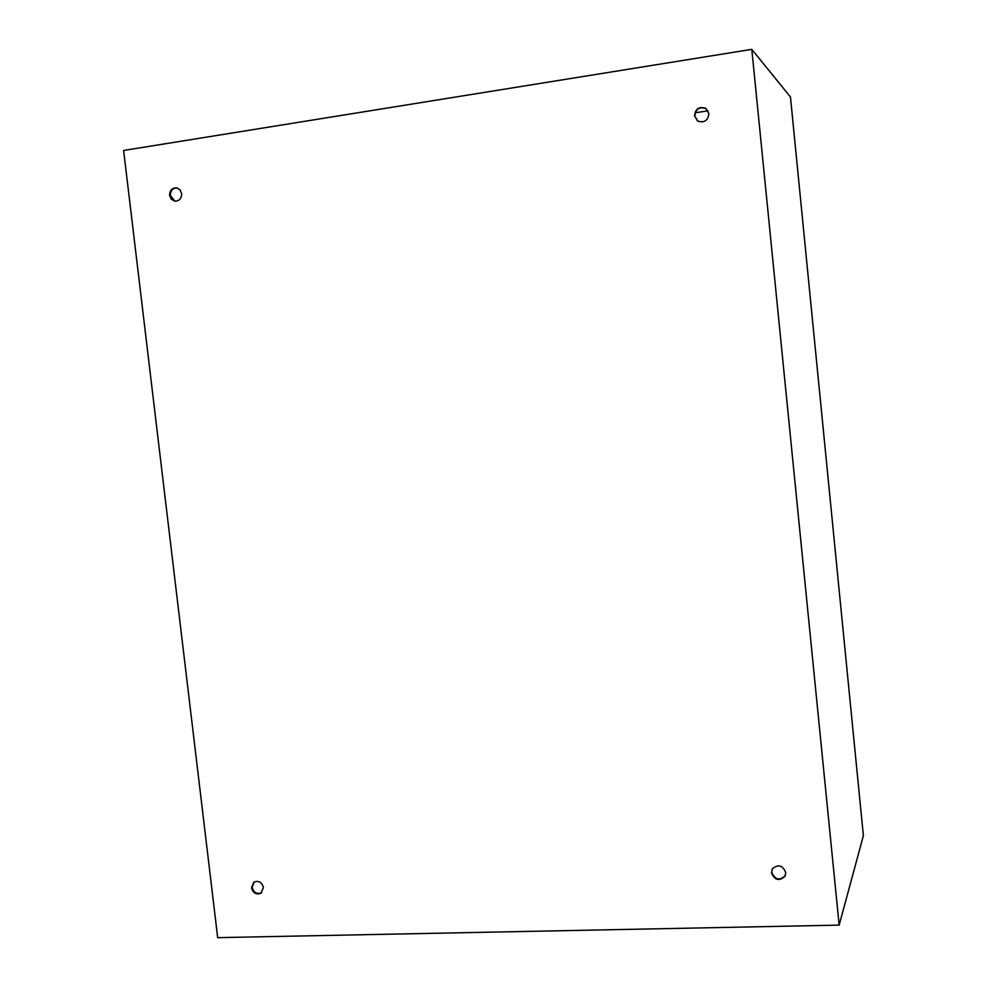 <?xml version="1.0" encoding="UTF-8"?>
<svg xmlns="http://www.w3.org/2000/svg" width="987" height="987" viewBox="0 0 987 987"><rect width="100%" height="100%" fill="white"/><g stroke="black" fill="none" stroke-linecap="round" stroke-linejoin="round"><path stroke-width="1.48" d="M261.53 892.754C256.854 894.444 253.721 892.643 252.141 887.35L254.091 882.033M263.43 887.486L261.037 893.149C256.312 894.999 253.128 893.223 251.475 887.831L253.93 882.131C258.631 880.33 261.802 882.119 263.43 887.486M174.995 201.188L170.356 195.537C170.406 190.627 172.651 188.085 177.092 187.937M181.645 193.575C181.559 198.584 179.264 201.114 174.761 201.163L171.306 199.251L169.604 195.401C169.69 190.355 172.009 187.826 176.574 187.826L179.967 189.763L181.645 193.575M697.34 120.772L694.799 115.997C695.712 108.952 699.425 106.473 705.939 108.558L706.544 108.977M708.876 113.591C708.024 120.525 704.373 123.042 697.932 121.154L694.503 115.775C695.416 108.718 699.129 106.238 705.643 108.311L708.876 113.591M785.405 875.333L785.183 875.777C779.459 880.922 774.98 879.787 771.735 872.372L772.118 869.35M785.738 872.471L784.986 876.283C779.249 881.44 774.758 880.305 771.526 872.878L772.352 868.93C778.101 863.933 782.555 865.106 785.738 872.471M839.16 925.115L863.378 835.668L790.464 96.985L751.798 49.35L839.16 925.115L217.683 937.65L123.622 150.468L751.798 49.35M708.037 110.84L695.156 112.802"/></g></svg>
